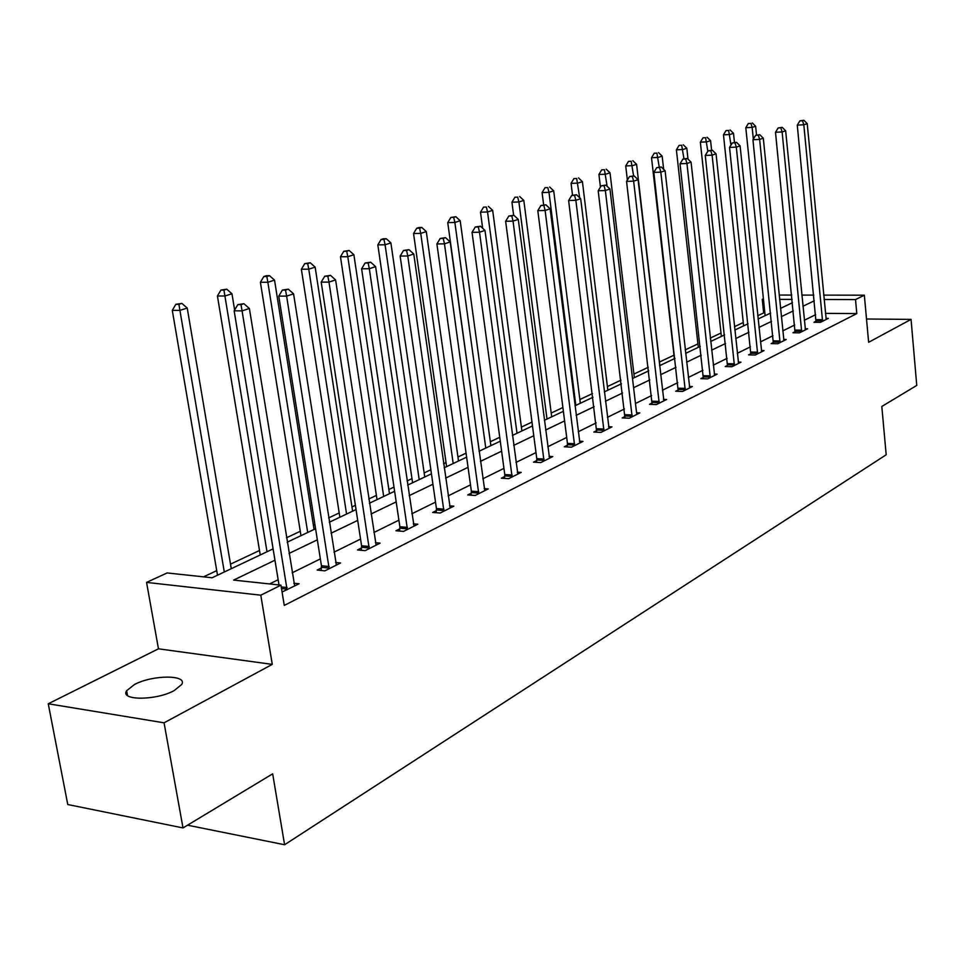 <?xml version="1.0" encoding="UTF-8"?>
<svg xmlns="http://www.w3.org/2000/svg" width="965" height="965" viewBox="0 0 965 965"><rect width="100%" height="100%" fill="white"/><g stroke="black" fill="none" stroke-linecap="round" stroke-linejoin="round"><path stroke-width="1.45" d="M134.449 684.535L126.632 690.723C119.624 700.687 156.209 700.662 174.207 690.566L181.613 684.547C188.175 674.607 152.53 674.692 134.449 684.535M764.859 312.937L763.653 312.925L762.254 299.307L763.399 298.788M823.676 295.121L864.338 295.194L868.633 342.298L911.057 319.391L916.75 385.421L881.817 406.482L886.184 454.78L284.591 844.749L272.673 773.833L183 827.922L67.767 804.533L48.25 703.775L164.062 722.821L272.275 664.378L260.791 595.188L146.559 582.402L167.138 572.945L212.119 577.77L273.107 548.868M272.275 664.378L158.465 648.818L48.25 703.775M158.465 648.818L146.559 582.402M763.653 312.925L757.73 315.724M743.267 322.527L734.462 326.689M720.988 333.034L710.312 338.064M697.912 343.902L685.234 349.873M673.992 355.18L659.445 362.032M648.311 367.279L633.921 374.058M620.977 380.162L607.407 386.555M592.522 393.563L579.856 399.534M562.885 407.532L551.208 413.032M531.992 422.091L521.389 427.085M499.737 437.29L490.317 441.729M466.059 453.152L457.941 456.988M446.047 462.585L443.586 463.743M430.848 469.75L424.154 472.91M411.971 478.64L407.049 480.968M393.997 487.108L388.859 489.532M376.398 495.407L368.775 499.002M355.385 505.31L351.972 506.915M339.197 512.934L328.643 517.916M314.892 524.393L313.372 525.105M300.272 531.281L286.496 537.77M259.488 550.496L230.514 564.151M216.727 570.641L203.555 576.853M911.057 319.391L866.51 319.005M183 827.922L164.062 722.821M187.536 825.184L284.591 844.749M274.953 560.219L233.651 580.086L280.948 585.164L284.265 605.417L856.799 313.589L825.425 313.372M815.666 314.662L804.303 320.259M794.702 325L782.772 330.886M772.977 335.711L760.444 341.899M750.468 346.821L737.296 353.311M727.127 358.329L713.28 365.156M702.906 370.27L688.347 377.448M677.756 382.671L662.424 390.234M651.616 395.554L635.477 403.515M624.439 408.955L607.431 417.35M596.153 422.911L578.228 431.753M566.696 437.435L547.782 446.759M535.985 452.573L516.01 462.428M503.947 468.375L482.838 478.785M470.486 484.876L448.158 495.889M435.505 502.126L411.862 513.778M398.907 520.171L373.865 532.523M360.56 539.085L333.999 552.173M320.356 558.904L292.166 572.812M278.149 579.724L269.585 583.946M282.07 592.003L299.114 583.777L293.843 583.222M321.417 567.939L317.135 570.074L324.891 570.846L340.609 562.969L335.615 562.486M361.561 547.915L357.484 549.954L365.156 550.653L380.138 543.138L375.409 542.716M399.848 528.82L395.952 530.762L403.551 531.401L417.845 524.224L413.346 523.862M436.397 510.594L432.682 512.439L440.197 513.018L453.852 506.167L449.569 505.853M471.33 493.163L467.784 494.936L475.214 495.455L488.278 488.905L484.189 488.64M504.743 476.505L501.354 478.194L508.712 478.664L521.209 472.392L517.312 472.162M536.745 460.534L533.488 462.163L540.774 462.585L552.752 456.578L549.025 456.373M567.42 445.239L564.296 446.795L571.497 447.169L582.981 441.415L579.422 441.234M596.84 430.571L593.849 432.055L600.978 432.392L611.991 426.868L608.577 426.711M625.091 416.47L622.22 417.905L629.264 418.207L639.843 412.899L636.574 412.767L637.009 414.323M652.244 402.936L649.481 404.311L656.441 404.576L666.622 399.474L663.486 399.365M678.347 389.92L675.681 391.247L682.581 391.464L692.363 386.555L689.36 386.47M703.473 377.387L700.904 378.666L707.731 378.859L717.14 374.131L714.257 374.058M727.67 365.313L725.198 366.543L731.94 366.712L741.011 362.165L738.237 362.092M750.987 353.685L748.599 354.879L755.269 355.011L764.015 350.621L761.349 350.572M773.472 342.466L771.18 343.612L777.766 343.721L786.21 339.499L783.64 339.451M795.172 331.646L792.953 332.756L799.478 332.841L807.621 328.751L805.148 328.727M816.125 321.2L813.99 322.262L820.431 322.334L828.308 318.378L825.919 318.366M864.338 295.194L855.509 299.584L824.098 299.488M856.799 313.589L855.509 299.584M280.948 585.164L260.791 595.188M779.141 295.061L791.722 295.073M801.831 295.097L813.772 295.109M792.144 299.403L779.575 299.367M763.448 299.319L762.254 299.307M287.208 542.185L315.579 528.736M329.318 522.234L356.037 509.556M369.426 503.223L394.613 491.281M407.664 485.093L431.439 473.827M444.165 467.796L466.614 457.157M479.038 451.27L500.268 441.198M512.403 435.456L532.487 425.927M544.344 420.318L563.367 411.295M574.959 405.807L592.98 397.266M604.319 391.887L621.412 383.793M632.509 378.533L648.721 370.837M659.59 365.687L674.993 358.389M685.633 353.347L700.264 346.411M710.686 341.477L724.594 334.879M734.823 330.042L748.044 323.77M758.068 319.017L770.661 313.046M780.492 308.39L792.482 302.708M814.327 300.778L802.928 306.267M793.29 310.899L781.324 316.653M771.505 321.381L758.948 327.425M748.937 332.237L735.728 338.582M725.523 343.492L711.639 350.174M701.229 355.18L686.622 362.201M676.007 367.315L660.627 374.709M649.783 379.921L633.595 387.713M622.522 393.032L605.465 401.247M594.151 406.687L576.153 415.336M564.585 420.909L545.611 430.04M533.778 435.722L513.73 445.372M501.619 451.186L480.437 461.379M468.037 467.35L445.625 478.121M432.935 484.225L409.208 495.636M396.193 501.897L371.055 513.995M357.701 520.412L331.043 533.235M317.34 539.833L289.03 553.452M287.088 589.808L242.082 310.887L249.38 308.474L294.687 585.996M279.006 584.959L234.145 310.827L242.082 310.887L240.997 304.663L243.928 303.71L237.824 304.651L240.997 304.663M237.824 304.651L234.145 310.827M249.38 308.474L243.928 303.71M231.274 568.699L187.234 308.052L179.864 310.404L172.289 310.344L217.511 575.224M178.899 304.325L181.854 303.396L175.859 304.313L178.899 304.325L224.302 572.004M181.854 303.396L187.234 308.052M172.289 310.344L175.859 304.313M329.161 568.711L286.629 296.122L293.565 293.83L336.399 565.08M321.152 570.472L321.442 565.755L278.764 296.11L286.629 296.122L285.507 290.079L288.294 289.174L282.371 290.079L285.507 290.079M282.371 290.079L278.764 296.11M293.565 293.83L288.294 289.174M369.221 548.615L328.993 282.094L335.591 279.91L376.121 545.153M361.32 550.303L361.586 545.792L321.2 282.118L328.993 282.094L327.835 276.207L330.488 275.351L324.723 276.231L327.835 276.207M324.723 276.231L321.2 282.118M335.591 279.91L330.488 275.351M234.628 310.018L231.962 293.746L224.941 295.99L217.427 295.978L260.236 554.971M223.94 290.079L226.751 289.186L220.925 290.079L223.94 290.079L267.003 551.763M226.751 289.186L231.962 293.746M217.427 295.978L220.925 290.079M314.059 529.459L274.543 280.127L267.86 282.262L260.405 282.287L300.971 535.659M266.81 276.509L269.488 275.664L266.509 275.676L263.831 276.533L266.81 276.509L267.86 282.262L307.702 532.475M269.488 275.664L274.543 280.127M260.405 282.287L263.831 276.533M407.435 529.447L369.33 268.728L375.614 266.642L414.021 526.154M399.619 531.064L399.872 526.745L361.61 268.789L369.33 268.728L368.147 263.011L370.669 262.178L365.06 263.035L368.147 263.011M365.06 263.035L361.61 268.789M375.614 266.642L370.669 262.178M443.912 511.161L407.773 255.99L413.768 254L450.197 508.012M436.192 512.717L436.433 508.555L400.137 256.075L407.773 255.99L406.567 250.417L408.967 249.633L403.515 250.466L406.567 250.417M403.515 250.466L400.137 256.075M413.768 254L408.967 249.633M478.761 493.682L444.467 243.831L450.197 241.938L484.78 490.666M471.137 495.178L471.366 491.173L436.904 243.952L444.467 243.831L443.237 238.403L445.528 237.655L440.221 238.464L443.237 238.403M440.221 238.464L436.904 243.952M450.197 241.938L445.528 237.655M352.623 511.185L315.145 267.136L308.764 269.175L301.37 269.235L339.861 517.228M307.69 263.578L310.248 262.769L304.735 263.614L307.69 263.578L308.764 269.175L346.568 514.056M310.248 262.769L315.145 267.136M301.37 269.235L304.735 263.614M389.486 493.706L353.89 254.748L347.798 256.702L340.476 256.786L377.026 499.617M346.7 251.238L349.137 250.466L343.769 251.286L346.7 251.238L347.798 256.702L383.684 496.456M349.137 250.466L353.89 254.748M340.476 256.786L343.769 251.286M424.745 477L390.897 242.915L385.083 244.772L377.834 244.893L412.574 482.765M383.961 239.453L386.29 238.717L383.394 238.765L381.054 239.513L383.961 239.453L385.083 244.772L419.196 479.629M386.29 238.717L390.897 242.915M377.834 244.893L381.054 239.513M512.101 476.963L479.521 232.215L484.985 230.406L517.855 474.08M504.562 478.399L504.779 474.551L472.042 232.36L479.521 232.215L478.278 226.932L480.461 226.208L475.287 226.992L478.278 226.932M475.287 226.992L472.042 232.36M484.985 230.406L480.461 226.208M458.508 461.005L426.301 231.588L420.728 233.373L413.551 233.506L446.614 466.638M419.594 228.186L421.826 227.475L418.943 227.535L416.711 228.247L419.594 228.186L420.728 233.373L453.188 463.514M421.826 227.475L426.301 231.588M413.551 233.506L416.711 228.247M544.019 460.956L513.042 221.106L518.277 219.381L549.531 458.182M536.576 462.344L536.781 458.628L505.636 221.287L513.042 221.106L511.776 215.955L513.875 215.267L508.82 216.027L511.776 215.955M508.82 216.027L505.636 221.287M518.277 219.381L513.875 215.267M490.859 445.661L460.196 220.744L454.865 222.457L447.748 222.613L479.243 451.174M453.695 217.39L455.83 216.715L450.848 217.463L453.695 217.39L454.865 222.457L485.769 448.074M455.83 216.715L460.196 220.744M447.748 222.613L450.848 217.463M574.621 445.613L545.129 210.479L550.134 208.814L579.905 442.959M567.263 446.952L567.456 443.369L537.807 210.672L545.129 210.479L543.85 205.436L545.864 204.785L540.931 205.521L543.85 205.436M540.931 205.521L537.807 210.672M550.134 208.814L545.864 204.785M521.896 430.957L492.669 210.358L487.554 211.998L480.51 212.179L482.657 228.247M486.372 207.053L483.562 207.137L486.372 207.053L487.554 211.998L517.011 433.273M488.423 206.413L492.669 210.358M480.51 212.179L483.562 207.137M603.969 430.897L575.864 200.298L580.677 198.706L609.036 428.351M596.696 432.187L568.626 200.503L575.864 200.298L574.585 195.376L576.515 194.737L571.69 195.461L574.585 195.376M571.69 195.461L568.626 200.503M580.677 198.706L576.515 194.737M551.691 416.832L523.814 200.406L518.905 201.975L511.933 202.18L513.633 215.267M517.71 197.137L514.924 197.234L517.71 197.137L518.905 201.975L546.998 419.051M519.677 196.522L523.814 200.406M511.933 202.18L514.924 197.234M632.135 416.759L605.357 190.527L609.964 188.995L636.574 412.755M624.958 418.026L598.191 190.756L605.357 190.527L604.054 185.714L605.911 185.111L601.195 185.811L604.054 185.714M601.195 185.811L598.191 190.756M609.964 188.995L605.911 185.111M580.327 403.261L553.705 190.841L548.989 192.349L542.089 192.578L543.645 204.845M547.794 187.632L545.032 187.717L547.794 187.632L548.989 192.349L575.816 405.397M549.676 187.029L553.705 190.841M542.089 192.578L545.032 187.717M659.204 403.189L633.643 181.143L638.082 179.683L663.884 400.837M652.111 404.407L626.562 181.396L633.643 181.143L632.352 176.45L634.126 175.871L629.518 176.547L632.352 176.45M629.518 176.547L626.562 181.396M638.082 179.683L634.126 175.871M607.854 390.21L582.414 181.661L577.89 183.109L571.063 183.35L572.522 195.195M576.684 178.489L573.946 178.585L576.684 178.489L579.688 197.765M578.493 177.91L582.414 181.661M571.063 183.35L573.946 178.585M685.234 390.137L660.832 172.144L665.09 170.733L689.734 387.87M678.226 391.32L653.824 172.409L660.832 172.144L659.529 167.548L661.23 166.981L656.731 167.657L659.529 167.548M656.731 167.657L653.824 172.409M665.09 170.733L661.23 166.981M634.343 377.653L610.025 172.832L605.67 174.219L598.915 174.472L600.435 187.077M604.452 169.707L601.75 169.804L604.452 169.707L607.118 186.269M606.201 169.152L610.025 172.832M598.915 174.472L601.75 169.804M710.276 377.568L686.959 163.483L691.061 162.132L714.619 375.397M703.352 378.726L680.036 163.761L686.959 163.483L685.657 158.984L687.297 158.453L682.882 159.104L685.657 158.984M682.882 159.104L680.036 163.761M691.061 162.132L687.297 158.453M659.855 365.566L636.598 164.327L632.401 165.666L625.718 165.944L627.371 180.081M631.182 161.252L628.505 161.36L631.182 161.252L633.595 175.883M632.859 160.721L636.598 164.327M625.718 165.944L628.505 161.36M734.401 365.482L712.11 155.148L716.054 153.845L738.575 363.383M727.55 366.604L705.258 155.437L712.11 155.148L710.795 150.745L712.375 150.226L708.057 150.866L710.795 150.745M708.057 150.866L705.258 155.437M716.054 153.845L712.375 150.226M663.655 169.333L662.171 156.149L658.13 157.44L651.52 157.717L674.39 358.678M656.9 153.109L654.258 153.23L656.9 153.109L659.228 167.066M658.528 152.603L662.171 156.149M651.52 157.717L654.258 153.23M757.646 353.817L736.319 147.126L740.107 145.872L761.675 351.803M750.879 354.915L729.54 147.428L736.319 147.126L735.004 142.82L736.524 142.325L732.29 142.941L735.004 142.82M732.29 142.941L729.54 147.428M740.107 145.872L736.524 142.325M688.009 159.141L686.815 148.272L682.93 149.515L676.381 149.804L698.298 347.352M681.688 145.269L679.071 145.389L681.688 145.269L683.944 158.755M683.256 144.774L686.815 148.272M676.381 149.804L679.071 145.389M780.058 342.575L759.636 139.406L763.291 138.188L783.942 340.633M773.375 343.649L752.941 139.72L759.636 139.406L758.321 135.172L759.793 134.702L755.643 135.305L758.321 135.172M755.643 135.305L752.941 139.72M763.291 138.188L759.793 134.702M711.603 150.263L710.578 140.673L706.826 141.867L700.349 142.169L721.362 336.411M705.596 137.706L703.002 137.838L705.596 137.706L707.827 151.24M707.092 137.235L710.578 140.673M700.349 142.169L703.002 137.838M801.686 331.731L782.12 131.952L785.655 130.782L805.437 329.849M795.076 332.78L775.498 132.277L782.12 131.952L780.818 127.814L782.229 127.344L778.164 127.947L780.818 127.814M778.164 127.947L775.498 132.277M785.655 130.782L782.229 127.344M734.449 142.41L733.509 133.339L729.89 134.497L723.473 134.811L743.617 325.868M728.647 130.42L726.078 130.54L728.647 130.42L730.988 145.064M730.095 129.961L733.509 133.339M723.473 134.811L726.078 130.54M822.566 321.261L803.821 124.762L807.223 123.641L826.197 319.439M816.028 322.286L797.271 125.1L803.821 124.762L802.506 120.697L803.869 120.251L799.889 120.842L802.506 120.697M799.889 120.842L797.271 125.1M807.223 123.641L803.869 120.251M756.524 135.016L755.643 126.258L752.145 127.38L745.8 127.694L765.136 315.664M750.903 123.375L748.37 123.508L750.903 123.375L752.145 127.38L753.339 139.069M752.302 122.929L755.643 126.258M745.8 127.694L748.37 123.508M287.148 589.145L281.503 588.529M287.112 587.576L281.237 586.937M329.222 568.059L321.478 567.299M329.186 566.527L321.442 565.755M369.293 547.987L361.622 547.288M369.257 546.48L361.586 545.792M407.495 528.832L399.908 528.205M407.459 527.373L399.872 526.745M443.972 510.557L436.457 509.99M443.936 509.122L436.433 508.555M478.821 493.091L471.39 492.584M478.797 491.692L471.366 491.173M512.162 476.384L504.804 475.926M512.138 475.009L504.779 474.551M544.079 460.389L536.805 459.979M544.055 459.038L536.781 458.628M574.67 445.058L567.468 444.696M574.645 443.743L567.456 443.369M604.018 430.354L596.901 430.028M603.994 429.063L596.877 428.737M632.184 416.241L625.139 415.951M632.172 414.962L625.127 414.685M659.252 402.67L652.292 402.417M659.24 401.428L652.28 401.175M685.283 389.631L678.395 389.414M685.271 388.4L678.383 388.195M710.324 377.074L703.509 376.893M710.312 375.88L703.497 375.699M734.437 364.987L727.707 364.83M734.437 363.817L727.694 363.66M757.682 353.347L751.023 353.214M757.67 352.189L751.011 352.056M780.094 342.105L773.508 342.008M780.094 340.971L773.508 340.874M801.722 331.272L795.208 331.188M801.722 330.151L795.208 330.078M822.602 320.802L816.161 320.742M822.602 319.705L816.161 319.644M126.632 690.723L127.525 695.548"/></g></svg>
